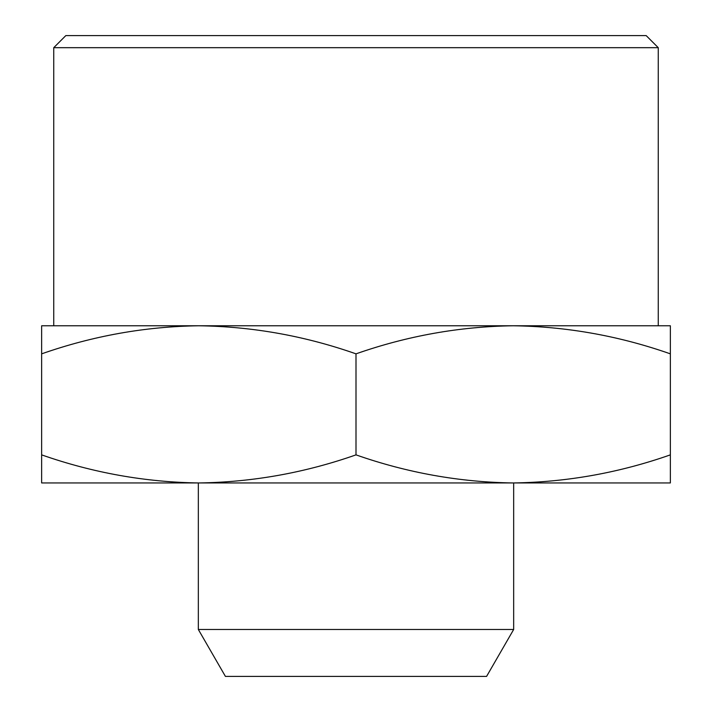 <?xml version="1.0" encoding="UTF-8"?>
<svg xmlns="http://www.w3.org/2000/svg" width="712" height="712" viewBox="0 0 712 712"><rect width="100%" height="100%" fill="white"/><g stroke="black" fill="none" stroke-linecap="round" stroke-linejoin="round"><path stroke-width="1.07" d="M513.663 629.488L486.581 676.4L225.419 676.4L198.337 629.488L513.663 629.488L513.663 482.95M53.738 47.686L65.824 35.6L646.176 35.6L658.262 47.686L53.738 47.686L53.738 325.776M198.337 629.488L198.337 482.95M658.262 47.686L658.262 325.776L513.174 325.776L670.357 325.776L670.357 353.846C619.12 335.877 566.725 326.523 513.174 325.776C459.632 326.523 407.237 335.877 356 353.846C304.763 335.877 252.368 326.523 198.826 325.776L513.174 325.776M670.357 482.95L41.643 482.95L41.643 454.87C92.88 472.839 145.275 482.202 198.826 482.95C252.368 482.202 304.763 472.839 356 454.87C407.237 472.839 459.632 482.202 513.174 482.95C566.725 482.202 619.12 472.839 670.357 454.87L670.357 482.95M41.643 325.776L198.826 325.776C145.275 326.523 92.88 335.877 41.643 353.846L41.643 325.776M670.357 454.87L670.357 353.846M356 353.846L356 454.87M41.643 353.846L41.643 454.87"/></g></svg>
